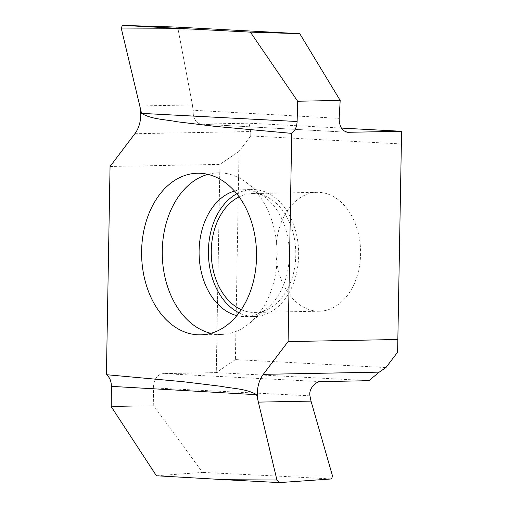 <?xml version="1.0" encoding="UTF-8"?>
<svg xmlns="http://www.w3.org/2000/svg" width="508" height="508" viewBox="0 0 508 508"><rect width="100%" height="100%" fill="white"/><g stroke="black" fill="none" stroke-linecap="round" stroke-linejoin="round"><path stroke-width="0.38" stroke-dasharray="2.54 1.91" d="M110.052 166.484L219.907 164.395L239.027 151.371L235.394 359.588L385.934 367.576M235.394 359.588L216.275 372.605L368.859 380.702M397.612 352.165L401.587 131.286M401.244 143.948L250.704 135.96L250.825 131.521L249.003 123.19L200.984 124.104C195.834 123.254 193.186 118.631 193.046 110.236L192.437 104.953L178.194 29.807L230.2 29.934M175.781 27.051L178.194 29.807L175.781 27.051M341.433 128.092L249.003 123.19L200.495 124.092L347.796 132.29M178.194 29.807L192.437 104.953L193.046 110.236L339.154 118.37M250.704 135.96L239.027 151.371L250.704 135.96L250.825 131.521L249.003 123.19M156.426 475.774L202.521 472.408L153.765 405.816L111.227 406.629L153.765 405.816L153.352 387.909C153.797 379.4 157.01 374.637 162.985 373.621L216.275 372.605L219.907 164.395L216.275 372.605L162.985 373.621L320.84 381.616M276.054 249.523A59.442 42.272 88.9 0 1 317.189 192.335A59.442 42.272 88.9 0 1 360.585 254.013A59.442 42.272 88.9 0 1 319.449 311.201A59.442 42.272 88.9 0 1 276.054 249.523M241.287 309.658A59.442 42.272 -91.1 0 0 254.66 312.433A59.442 42.272 -91.1 0 0 295.796 255.245A59.442 42.272 -91.1 0 0 252.4 193.567A59.442 42.272 -91.1 0 0 239.141 196.85M236.791 193.777A63.449 45.117 88.9 0 1 252.324 189.56A63.449 45.117 88.9 0 1 298.647 255.391A63.449 45.117 88.9 0 1 254.737 316.44A63.449 45.117 88.9 0 1 239.058 312.82M236.849 315.627A63.449 45.117 -91.1 0 0 245.415 316.617A63.449 45.117 -91.1 0 0 268.002 307.524A63.449 45.117 -91.1 0 0 289.325 255.568A63.449 45.117 -91.1 0 0 265.919 197.961A63.449 45.117 -91.1 0 0 243.002 189.738A63.449 45.117 -91.1 0 0 234.48 191.052M207.886 174.358A80.816 57.468 88.9 0 1 218.192 172.841A80.816 57.468 88.9 0 1 247.377 183.318A80.816 57.468 88.9 0 1 277.19 256.692A80.816 57.468 88.9 0 1 250.031 322.866A80.816 57.468 88.9 0 1 221.266 334.442A80.816 57.468 88.9 0 1 210.909 333.324M332.556 476.123L277.057 476.06L331.476 478.949M277.057 476.06L202.521 472.408M219.907 164.395L239.027 151.371M347.301 132.245L200.984 124.104C195.834 123.254 193.186 118.631 193.046 110.236M153.765 405.816L153.352 387.902C153.797 379.4 157.01 374.637 162.985 373.621M192.437 104.953L139.776 105.956M134.868 133.725L250.825 131.521M309.931 395.84L153.352 387.909M252.4 193.567L317.189 192.335M254.66 312.433L319.449 311.201M243.002 189.738L252.324 189.56M245.415 316.617L254.737 316.44M268.002 307.524L250.031 322.866M265.919 197.961L247.377 183.318M197.536 173.234L218.192 172.841M200.609 334.835L221.266 334.442"/><path stroke-width="0.76" d="M106.413 374.694C109.645 377.184 111.303 381.07 111.398 386.366C111.303 381.07 109.645 377.184 106.413 374.694L110.052 166.484L134.868 133.725L110.052 166.484L106.413 374.694L183.121 381.705L220.891 386.29C233.007 388.703 246.456 388.633 256.597 394.697L276.923 480.022L225.057 479.717L279.425 482.6L331.476 478.949L332.556 476.123L311.023 401.117L309.931 395.84C308.546 388.779 315.709 381.356 320.84 381.616L368.859 380.702L379.228 372.142L385.934 367.576L397.612 352.165L401.587 131.286L341.433 128.092M311.023 401.117L258.362 402.12A26.714 18.999 -91.1 0 1 263.271 374.345L288.093 341.586L291.725 133.375L215.017 126.365L177.248 121.78C165.138 119.367 151.682 119.437 141.548 113.373L139.776 105.956A26.714 18.999 -91.1 0 1 134.868 133.725A26.714 18.999 -91.1 0 0 139.776 105.956L121.215 28.048L176.841 28.283L122.466 25.4L175.781 27.051L122.466 25.4L121.215 28.048L122.466 25.4M256.534 257.086A80.816 57.468 -91.1 0 0 197.536 173.234A80.816 57.468 -91.1 0 0 141.611 250.99A80.816 57.468 -91.1 0 0 200.609 334.835A80.816 57.468 -91.1 0 0 256.534 257.086M256.597 394.697L111.398 386.366L111.227 406.629L156.426 475.774L225.057 479.717M276.923 480.022L279.425 482.6M288.093 341.586L397.948 339.496M291.725 133.375C295.04 130.766 296.843 126.809 297.116 121.514L297.656 101.238L340.189 100.432L339.154 118.37C339.306 126.867 342.348 131.508 348.291 132.296L401.587 131.286M347.796 132.29L347.301 132.245M297.656 101.238L250.374 32.131L176.841 28.283M250.374 32.131L299.764 33.68L340.189 100.432M299.764 33.68L175.781 27.051M239.141 196.85A59.442 42.272 -91.1 0 0 211.264 250.755A59.442 42.272 -91.1 0 0 241.287 309.658M239.058 312.82A63.449 45.117 88.9 0 1 208.42 250.609A63.449 45.117 88.9 0 1 236.791 193.777M234.48 191.052A63.449 45.117 -91.1 0 0 199.098 250.781A63.449 45.117 -91.1 0 0 236.849 315.627M210.909 333.324A80.816 57.468 88.9 0 1 162.268 250.596A80.816 57.468 88.9 0 1 207.886 174.358M121.215 28.048L139.776 105.956M111.398 386.366L111.227 406.629M263.271 374.345L379.228 372.142M141.548 113.373L297.116 121.514"/></g></svg>
